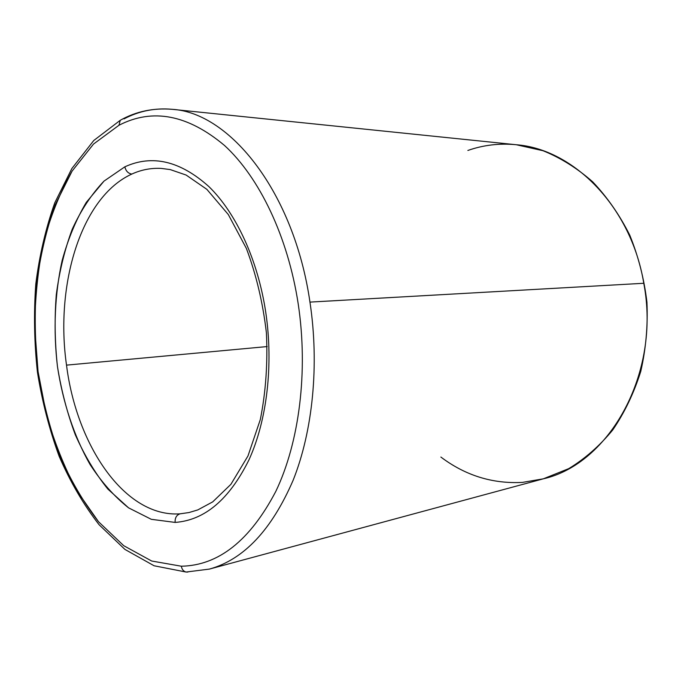 <?xml version="1.0" encoding="UTF-8"?>
<svg xmlns="http://www.w3.org/2000/svg" width="681" height="681" viewBox="0 0 681 681"><rect width="100%" height="100%" fill="white"/><g stroke="black" fill="none" stroke-linecap="round" stroke-linejoin="round"><path stroke-width="1.02" d="M467.864 150.458C483.323 145.027 499.462 143.121 516.292 144.738C573.359 149.054 631.168 206.564 643.775 283.279C661.038 373.503 609.044 464.084 543.319 478.828L522.429 482.395C492.533 483.961 465.344 475.508 440.871 457.045M643.775 283.279L309.957 302.1C319.449 364.888 312.775 431.039 293.136 480.25C271.634 529.971 243.713 559.586 209.39 569.095C243.713 559.586 271.634 529.971 293.136 480.25C312.775 431.039 319.449 364.888 309.957 302.1C294.039 192.17 229.906 112.629 172.199 109.318C229.906 112.629 294.039 192.17 309.957 302.1L643.775 283.279C631.168 206.564 573.359 149.054 516.292 144.738L543.038 150.731C560.642 157.856 577.182 168.216 592.649 181.793C607.18 197.09 619.54 214.847 629.729 235.081C638.403 256.405 644.141 278.81 646.95 302.313C647.954 325.952 645.894 348.987 640.761 371.426C633.951 393.039 624.605 412.558 612.721 429.983C599.638 445.876 584.979 458.756 568.754 468.622L543.319 478.828C609.044 464.084 661.038 373.503 643.775 283.279M122.861 118.911L120.248 120.299L118.988 125.244C152.604 107.93 187.786 114.68 224.534 145.496C259.274 177.358 287.901 236.435 298.21 303.905C308.391 371.383 299.282 442.437 275.805 491.401C250.004 540.586 218.516 565.519 181.333 566.217C181.929 569.435 183.512 571.376 186.092 572.04L187.879 572.049L186.092 572.04C183.512 571.376 181.929 569.435 181.333 566.217C218.516 565.519 250.004 540.586 275.805 491.401C299.282 442.437 308.391 371.383 298.21 303.905C287.901 236.435 259.274 177.358 224.534 145.496C187.786 114.68 152.604 107.93 118.988 125.244L93.527 144.057L72.109 171.084L55.28 204.598C46.393 229.557 40.128 256.192 36.51 284.522C34.39 313.354 34.91 342.373 38.059 371.562L46.317 414.227C54.165 441.773 64.354 467.302 76.885 490.805L98.541 521.748L123.738 545.694L151.693 561.025L181.333 566.217L151.693 561.025L123.738 545.694L98.541 521.748C83.337 502.127 70.271 479.705 59.349 454.457C49.773 428.094 42.673 400.462 38.059 371.562L34.757 327.867C34.969 298.644 37.838 270.331 43.363 242.938C50.394 216.481 59.971 192.527 72.109 171.084L93.527 144.057L118.988 125.244L120.248 120.299L122.861 118.911M124.87 166.811C125.832 171.042 128.156 173.459 131.842 174.064C141.18 169.782 150.952 167.901 161.176 168.403C150.952 167.901 141.18 169.782 131.842 174.064C80.988 197.098 54.923 284.828 66.517 365.127L267.207 346.561L66.517 365.127C76.578 445.663 125.023 517.679 180.014 513.832C176.507 515.057 174.881 517.909 175.136 522.412C204.743 520.267 229.369 499.394 249.008 459.769C266.918 420.517 273.583 365.067 265.76 312.341C257.818 259.64 236.001 212.906 208.914 186.611C180.235 160.92 152.221 154.315 124.87 166.811L104.014 181.103C91.509 194.238 80.903 210.301 72.195 229.31C64.704 249.561 59.392 271.344 56.285 294.652C54.446 318.427 54.838 342.39 57.451 366.523C62.907 402.386 73.974 436.078 89.918 464.28C101.367 481.952 114.246 496.475 128.573 507.847L151.31 519.314L175.136 522.412C174.881 517.909 176.507 515.057 180.014 513.832L189.012 512.546L180.014 513.832C125.023 517.679 76.578 445.663 66.517 365.127C54.923 284.828 80.988 197.098 131.842 174.064C128.156 173.459 125.832 171.042 124.87 166.811C152.221 154.315 180.235 160.92 208.914 186.611C236.001 212.906 257.818 259.64 265.76 312.341C273.583 365.067 266.918 420.517 249.008 459.769C229.369 499.394 204.743 520.267 175.136 522.412L151.31 519.314L128.573 507.847L107.862 489.086C95.28 473.44 84.418 455.317 75.285 434.725C67.257 413.129 61.316 390.392 57.451 366.523C53.195 330.404 54.744 293.962 62.133 260.517C68.091 238.912 76.144 219.537 86.274 202.385L104.014 181.103L124.87 166.811M124.027 118.886C139.069 110.943 155.132 107.751 172.199 109.318C153.293 107.768 135.979 111.429 120.248 120.299L93.774 140.499L71.88 168.505L54.786 202.785C45.78 228.186 39.447 255.264 35.795 284.003C33.667 313.243 34.22 342.662 37.446 372.252C42.154 401.535 49.381 429.549 59.136 456.279C70.245 481.884 83.559 504.698 99.077 524.719L124.929 549.414L154.076 565.766L186.092 572.04L209.39 569.095L543.319 478.828M161.176 168.403L170.207 169.578L186.143 175.06L206.845 189.335L228.297 214.532L246.369 248.412C256.235 274.639 262.909 302.798 266.407 332.89C267.829 363.16 265.803 392.043 260.321 419.539L247.978 455.947L230.893 484.336L212.702 501.88L197.771 509.924L189.012 512.546M516.292 144.738L172.199 109.318"/></g></svg>
